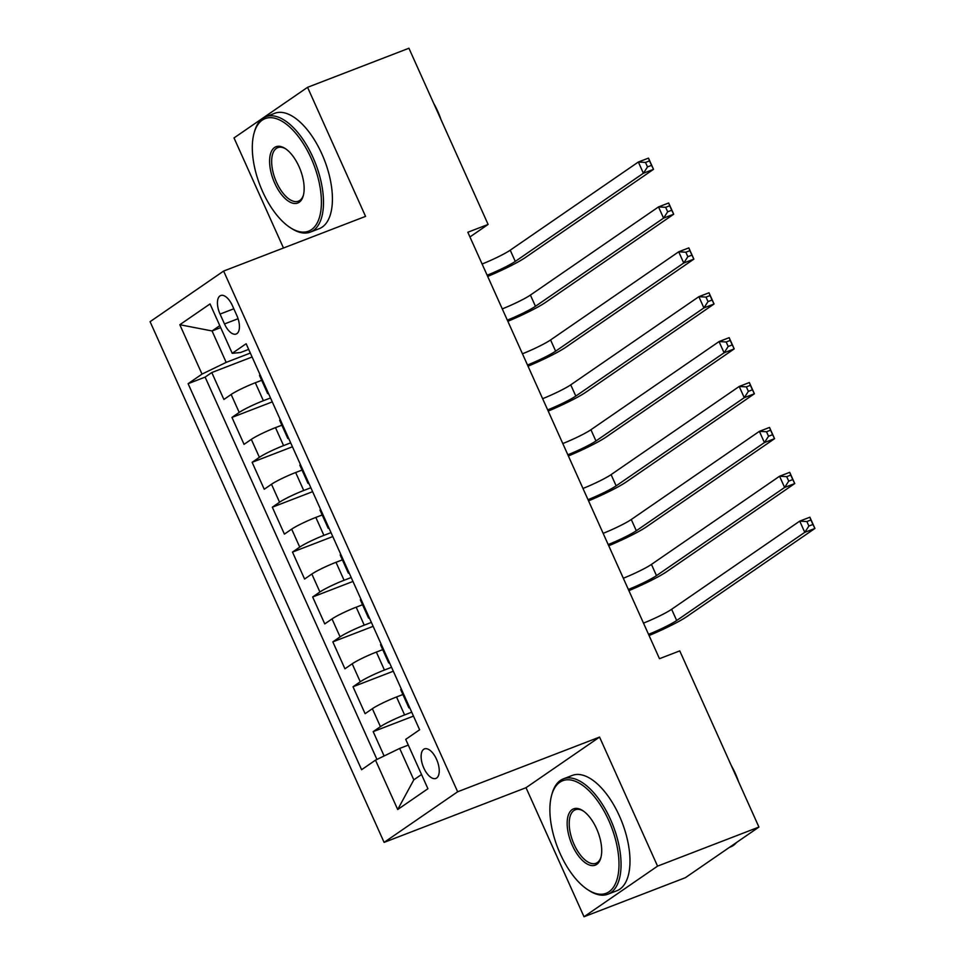 <?xml version="1.0" encoding="UTF-8"?>
<svg xmlns="http://www.w3.org/2000/svg" width="965" height="965" viewBox="0 0 965 965"><rect width="100%" height="100%" fill="white"/><g stroke="black" fill="none" stroke-linecap="round" stroke-linejoin="round"><path stroke-width="1.45" d="M436.542 759.286A15.826 7.563 -111.1 0 0 424.491 748.888A15.826 7.563 -111.1 0 0 423.816 768.044A15.826 7.563 -111.1 0 0 435.866 778.429A15.826 7.563 -111.1 0 0 436.542 759.286M584.018 916.75L657.563 866.136L599.567 737.079L526.021 787.693L584.018 916.75L685.391 877.68L758.936 827.065L679.758 650.88L659.481 658.697L467.832 232.251L488.109 224.435L408.931 48.25L307.558 87.32L234.013 137.935L283.481 248.005M526.021 787.693L384.106 842.385L150.082 321.683L223.627 271.069L457.651 791.77L384.106 842.385M261.672 380.306L255.315 382.755A19.782 1.978 155.8 0 0 231.142 394.468L223.892 399.462L211.781 372.538L252.094 357.002M270.514 397.966L263.385 400.704A19.782 1.978 155.8 0 0 239.211 412.429L231.962 417.423L272.275 401.886M231.962 417.423L244.061 444.358L251.322 439.365A19.782 1.978 155.8 0 1 275.495 427.64L281.852 425.191M302.021 470.076L295.664 472.524A19.782 1.978 155.8 0 0 271.491 484.249L264.241 489.243L252.13 462.307L292.443 446.771M322.201 514.972L315.844 517.421A19.782 1.978 155.8 0 0 291.671 529.134L284.41 534.128L272.311 507.204L312.624 491.668M342.37 559.857L336.013 562.306A19.782 1.978 155.8 0 0 311.84 574.03L304.59 579.024L292.479 552.089L332.792 536.552M362.538 604.741L356.181 607.19A19.782 1.978 155.8 0 0 332.02 618.915L324.759 623.909L312.66 596.973L352.973 581.437M382.719 649.638L376.362 652.087A19.782 1.978 155.8 0 0 352.189 663.799L344.939 668.793L332.829 641.87L373.141 626.333M402.887 694.523L396.531 696.971A19.782 1.978 155.8 0 0 372.357 708.696L365.108 713.69L353.009 686.754L393.322 671.218M220.056 314.083L224.495 323.951A15.331 7.322 -111.1 0 0 236.172 334.023A15.331 7.322 -111.1 0 0 236.823 315.471L232.384 305.591A15.331 7.322 -111.1 0 0 220.708 295.531A15.331 7.322 -111.1 0 0 220.056 314.083L233.807 308.776M220.683 327.63L212.059 330.959L226.184 362.382L202.011 374.106L188.103 383.684L361.598 769.72L375.506 760.143L397.701 809.526L427.917 788.731L405.722 739.359L419.63 729.781L246.135 343.733L232.227 353.311L240.49 352.527L248.68 349.378M202.011 374.106L179.816 324.723L210.032 303.939L232.227 353.311M411.729 712.182L404.6 714.932L396.531 696.971M391.549 667.298L384.432 670.036L376.362 652.087M371.38 622.401L364.251 625.151L356.181 607.19M351.2 577.516L344.083 580.267L336.013 562.306M331.031 532.632L323.902 535.37L315.844 517.421M310.863 487.735L303.734 490.485L295.664 472.524M290.682 442.851L283.565 445.601L275.495 427.64M211.781 372.538L205.123 377.11L376.953 759.443M404.6 714.932A19.782 1.978 -24.2 0 0 380.427 726.645L373.178 731.639L384.106 755.969M353.009 686.754L360.259 681.76A19.782 1.978 -24.2 0 1 384.432 670.036M332.829 641.87L340.09 636.876A19.782 1.978 -24.2 0 1 364.251 625.151M312.66 596.973L319.91 591.979A19.782 1.978 -24.2 0 1 344.083 580.267M292.479 552.089L299.741 547.095A19.782 1.978 -24.2 0 1 323.902 535.37M272.311 507.204L279.56 502.21A19.782 1.978 -24.2 0 1 303.734 490.485M252.13 462.307L259.392 457.314A19.782 1.978 -24.2 0 1 283.565 445.601M268.125 392.646A19.782 1.978 155.8 0 0 267.607 393.491A19.782 1.978 155.8 0 0 268.584 393.672M260.055 374.685A19.782 1.978 155.8 0 0 259.537 375.542L267.607 393.491M250.333 353.069L226.184 362.382M657.563 866.136L758.936 827.065M599.567 737.079L457.651 791.77M223.627 271.069L365.554 216.377L307.558 87.32M469.943 236.944L488.109 224.435M219.791 325.639L212.059 330.959L179.816 324.723M408.304 745.101L399.679 748.418L413.804 779.841L421.524 774.521M205.123 377.11L188.103 383.684M373.178 731.639L413.49 716.102M280.224 419.582A19.782 1.978 155.8 0 0 279.705 420.426L287.775 438.387A19.782 1.978 -24.2 0 1 288.294 437.531M288.752 438.556A19.782 1.978 -24.2 0 1 287.775 438.387M300.404 464.467A19.782 1.978 155.8 0 0 299.886 465.323L307.956 483.272A19.782 1.978 -24.2 0 1 308.474 482.428M308.933 483.453A19.782 1.978 -24.2 0 1 307.956 483.272M320.573 509.351A19.782 1.978 155.8 0 0 320.054 510.208L328.124 528.157A19.782 1.978 -24.2 0 1 328.643 527.312M329.101 528.337A19.782 1.978 -24.2 0 1 328.124 528.157M340.742 554.248A19.782 1.978 155.8 0 0 340.235 555.092L348.305 573.053A19.782 1.978 -24.2 0 1 348.811 572.197M349.282 573.222A19.782 1.978 -24.2 0 1 348.305 573.053M360.922 599.132A19.782 1.978 155.8 0 0 360.403 599.989L368.473 617.938A19.782 1.978 -24.2 0 1 368.992 617.093M369.45 618.119A19.782 1.978 -24.2 0 1 368.473 617.938M381.091 644.029A19.782 1.978 155.8 0 0 380.572 644.873L388.642 662.822A19.782 1.978 -24.2 0 1 389.16 661.978M389.631 663.003A19.782 1.978 -24.2 0 1 388.642 662.822M401.271 688.913A19.782 1.978 155.8 0 0 400.752 689.758L408.822 707.719A19.782 1.978 -24.2 0 1 409.341 706.863M375.506 760.143L399.679 748.418M409.799 707.888A19.782 1.978 -24.2 0 1 408.822 707.719M397.701 809.526L413.804 779.841M482.114 264.012A24.728 2.473 155.8 0 0 510.232 250.176L638.348 162.011L648.48 158.115L653.522 169.333L525.418 257.498A37.092 3.703 -24.2 0 1 487.687 276.424M487.156 275.23A24.728 2.473 155.8 0 0 515.274 261.406L643.39 173.242L638.348 162.011L645.489 162.434L647.503 166.921L651.556 165.365L649.542 160.866L645.489 162.434M651.556 165.365L653.522 169.333L643.39 173.242L647.503 166.921M649.542 160.866L648.48 158.115M311.116 158.2A60.337 28.817 -111.1 0 0 254.036 133.254A60.337 28.817 -111.1 0 0 262.613 191.577A60.337 28.817 -111.1 0 0 290.465 227.776A60.337 28.817 -111.1 0 0 319.475 217.282A60.337 28.817 -111.1 0 0 311.116 158.2M254.036 133.254L254.446 131.759A61.82 29.529 68.9 0 1 265.858 116.729A61.82 29.529 68.9 0 1 312.937 157.319A61.82 29.529 68.9 0 1 310.32 232.107A61.82 29.529 68.9 0 1 291.768 228.609L290.465 227.776M298.993 166.547A30.168 14.403 68.9 0 1 303.287 195.702A30.168 14.403 68.9 0 1 274.748 183.229A30.168 14.403 68.9 0 1 270.562 153.688A30.168 14.403 68.9 0 1 285.073 148.441A30.168 14.403 68.9 0 1 298.993 166.547M285.736 148.875A28.685 13.703 -111.1 0 0 277.763 147.645A28.685 13.703 -111.1 0 0 276.557 182.349A28.685 13.703 -111.1 0 0 298.402 201.19A28.685 13.703 -111.1 0 0 303.48 194.93M433.695 103.364A44.511 21.254 68.9 0 1 437.76 111.313A44.511 21.254 68.9 0 1 441.077 119.793M265.858 116.729L274.772 113.291A61.82 29.529 68.9 0 1 321.852 153.881A61.82 29.529 68.9 0 1 319.234 228.669L310.32 232.107M608.686 820.31A60.337 28.817 -111.1 0 0 551.606 795.365A60.337 28.817 -111.1 0 0 560.183 853.687A60.337 28.817 -111.1 0 0 588.035 889.887A60.337 28.817 -111.1 0 0 617.045 879.392A60.337 28.817 -111.1 0 0 608.686 820.31M551.606 795.365L552.016 793.869A61.82 29.529 68.9 0 1 563.415 778.839A61.82 29.529 68.9 0 1 610.495 819.43A61.82 29.529 68.9 0 1 607.878 894.217A61.82 29.529 68.9 0 1 589.338 890.719L588.035 889.887M596.563 828.646A30.168 14.403 68.9 0 1 600.845 857.813A30.168 14.403 68.9 0 1 572.305 845.34A30.168 14.403 68.9 0 1 568.132 815.799A30.168 14.403 68.9 0 1 582.631 810.552A30.168 14.403 68.9 0 1 596.563 828.646M583.294 810.986A28.685 13.703 -111.1 0 0 575.333 809.756A28.685 13.703 -111.1 0 0 574.115 844.459A28.685 13.703 -111.1 0 0 595.96 863.289A28.685 13.703 -111.1 0 0 601.038 857.041M731.253 765.474A44.511 21.254 68.9 0 1 735.318 773.423A44.511 21.254 68.9 0 1 738.635 781.891M563.415 778.839L572.341 775.402A61.82 29.529 68.9 0 1 619.421 815.992A61.82 29.529 68.9 0 1 616.804 890.779L607.878 894.217M736.597 842.445A61.82 29.529 68.9 0 1 730.336 847.017L729.444 847.367M502.282 308.897A24.728 2.473 155.8 0 0 530.412 295.073L658.516 206.908L668.661 203L673.703 214.218L545.587 302.383A37.092 3.703 -24.2 0 1 507.855 321.309M507.325 320.127A24.728 2.473 155.8 0 0 535.454 306.291L663.558 218.126L658.516 206.908L665.657 207.318L667.671 211.805L671.724 210.249L669.71 205.762L665.657 207.318M671.724 210.249L673.703 214.218L663.558 218.126L667.671 211.805M669.71 205.762L668.661 203M522.451 353.793A24.728 2.473 155.8 0 0 550.581 339.957L678.697 251.793L688.829 247.884L693.871 259.115L565.767 347.267A37.092 3.703 -24.2 0 1 528.036 366.205M527.493 365.011A24.728 2.473 155.8 0 0 555.623 351.176L683.739 263.011L678.697 251.793L685.825 252.215L687.852 256.702L691.905 255.134L689.891 250.647L685.825 252.215M691.905 255.134L693.871 259.115L683.739 263.011L687.852 256.702M689.891 250.647L688.829 247.884M542.632 398.678A24.728 2.473 155.8 0 0 570.749 384.842L698.865 296.677L708.998 292.781L714.052 303.999L585.936 392.164A37.092 3.703 -24.2 0 1 548.204 411.09M547.674 409.896A24.728 2.473 155.8 0 0 575.803 396.072L703.907 307.907L698.865 296.677L706.006 297.099L708.021 301.587L712.074 300.031L710.059 295.531L706.006 297.099M712.074 300.031L714.052 303.999L703.907 307.907L708.021 301.587M710.059 295.531L708.998 292.781M562.8 443.562A24.728 2.473 155.8 0 0 590.93 429.739L719.046 341.574L729.178 337.666L734.22 348.884L606.104 437.048A37.092 3.703 -24.2 0 1 568.385 455.975M567.842 454.792A24.728 2.473 155.8 0 0 595.972 440.957L724.088 352.792L719.046 341.574L726.175 341.984L728.201 346.471L732.254 344.915L730.228 340.428L726.175 341.984M732.254 344.915L734.22 348.884L724.088 352.792L728.201 346.471M730.228 340.428L729.178 337.666M582.981 488.459A24.728 2.473 155.8 0 0 611.098 474.623L739.214 386.458L749.347 382.55L754.389 393.78L626.285 481.933A37.092 3.703 -24.2 0 1 588.553 500.871M588.023 499.677A24.728 2.473 155.8 0 0 616.14 485.841L744.256 397.677L739.214 386.458L746.355 386.881L748.37 391.368L752.423 389.8L750.408 385.312L746.355 386.881M752.423 389.8L754.389 393.78L744.256 397.677L748.37 391.368M750.408 385.312L749.347 382.55M603.149 533.343A24.728 2.473 155.8 0 0 631.279 519.508L759.383 431.343L769.527 427.447L774.569 438.665L646.453 526.83A37.092 3.703 -24.2 0 1 608.722 545.756M608.191 544.574A24.728 2.473 155.8 0 0 636.321 530.738L764.425 442.573L759.383 431.343L766.524 431.765L768.538 436.252L772.603 434.696L770.577 430.197L766.524 431.765M772.603 434.696L774.569 438.665L764.425 442.573L768.538 436.252M770.577 430.197L769.527 427.447M623.33 578.24A24.728 2.473 155.8 0 0 651.447 564.404L779.563 476.24L789.696 472.331L794.738 483.549L666.634 571.714A37.092 3.703 -24.2 0 1 628.903 590.64M628.372 589.458A24.728 2.473 155.8 0 0 656.49 575.623L784.605 487.458L779.563 476.24L786.704 476.65L788.719 481.137L792.772 479.581L790.757 475.094L786.704 476.65M792.772 479.581L794.738 483.549L784.605 487.458L788.719 481.137M790.757 475.094L789.696 472.331M643.498 623.125A24.728 2.473 155.8 0 0 671.628 609.289L799.732 521.124L809.876 517.216L814.918 528.446L686.803 616.611A37.092 3.703 -24.2 0 1 649.071 635.537M648.54 634.343A24.728 2.473 155.8 0 0 676.67 620.507L804.774 532.342L799.732 521.124L806.873 521.546L808.887 526.034L812.94 524.465L810.926 519.978L806.873 521.546M812.94 524.465L814.918 528.446L804.774 532.342L808.887 526.034M810.926 519.978L809.876 517.216M263.385 400.704L255.315 382.755M239.211 412.429L231.142 394.468M380.427 726.645L372.357 708.696M360.259 681.76L352.189 663.799M340.09 636.876L332.02 618.915M319.91 591.979L311.84 574.03M299.741 547.095L291.671 529.134M279.56 502.21L271.491 484.249M259.392 457.314L251.322 439.365M238.078 318.727L224.495 323.951M510.232 250.176L515.274 261.406M530.412 295.073L535.454 306.291M550.581 339.957L555.623 351.176M570.749 384.842L575.803 396.072M590.93 429.739L595.972 440.957M611.098 474.623L616.14 485.841M631.279 519.508L636.321 530.738M651.447 564.404L656.49 575.623M671.628 609.289L676.67 620.507"/></g></svg>
